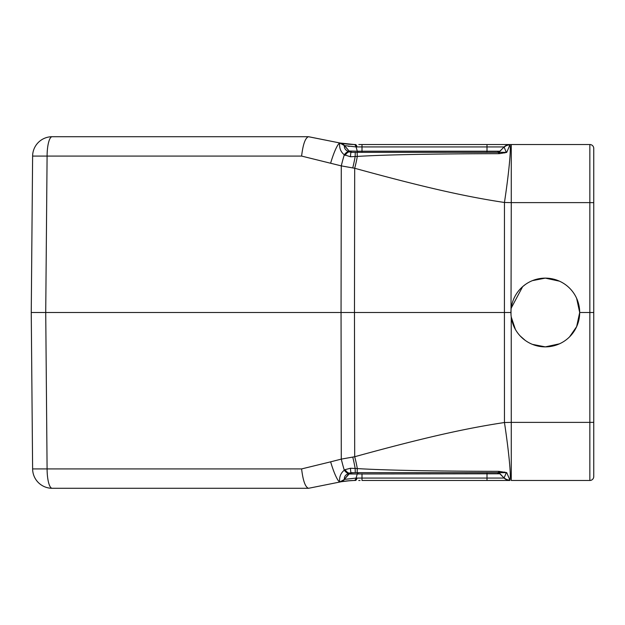<?xml version="1.0" encoding="UTF-8"?>
<svg xmlns="http://www.w3.org/2000/svg" width="625" height="625" viewBox="0 0 625 625"><rect width="100%" height="100%" fill="white"/><g stroke="black" fill="none" stroke-linecap="round" stroke-linejoin="round"><path stroke-width="0.94" d="M589.844 167.219L589.844 144.531A3.906 3.906 0 0 1 593.75 148.438L593.75 202.648L593.75 148.438A3.906 3.906 180 0 0 589.844 144.531L509.93 144.531L511.266 144.531L511.266 202.617L504.453 202.484A57.805 3.57 98.6 0 0 509.906 144.906A8.203 8.148 -163.4 0 0 504.141 147.195L506.32 152.344L499.008 152.305M593.75 312.5L589.844 312.508L589.844 422.383L593.75 422.352L593.75 476.562L593.75 202.648L589.844 202.617L589.844 144.531L511.266 144.531M358.812 144.531L509.93 144.531A8.203 8.203 90 0 0 504.125 146.938A8.203 8.203 90 0 1 509.875 144.531A8.203 8.203 90 0 0 504.125 146.938L498.914 152.328L499.859 151.203L498.977 151.195M351.18 152.242A3.906 3.906 -90 0 1 349.117 151.016L344.344 145.586L356.078 146.922L487 146.938L487 144.531L360.883 144.531M569.617 336.805L576.641 326.641L579.688 312.5L589.844 312.508L589.844 202.617L511.266 202.617L511.008 314.719L511.227 316.938L515.375 329.398M593.75 202.344L593.75 422.656L593.75 202.344M593.75 460.133L593.75 422.656L593.75 460.133M351.211 472.656L351.047 472.656A8.203 0.617 -90 0 1 350.5 468.242L357.297 468.586C385.297 470.273 432.422 471.195 498.656 471.328L506.711 472.594L509.906 480.094A57.805 3.57 -98.6 0 0 504.453 422.516C465.109 428.461 423.711 437.758 354.688 456.734L341.281 459.117L341.055 312.5L31.25 312.5L32.617 156.078L31.25 312.5L45.727 312.5L47.094 468.922L32.617 468.922L31.25 312.5L32.617 468.922A19.531 19.531 0 0 0 52.148 488.281L308.594 488.281L340.07 481.984A8.203 8.094 -101.3 0 0 340.094 481.984A8.203 8.094 -101.3 0 0 344.555 479.375L344.344 479.414A8.203 8.203 0 0 1 339.789 482.039L308.594 488.281M509.906 144.906L506.711 152.406L499.844 153.594A8.203 1.477 -95.8 0 0 498.914 152.328L358.305 152.344A3.906 1.43 90 0 1 357.297 151.195L349.117 151.016A3.906 3.906 0 0 0 352.047 152.344A3.906 3.906 0 0 1 349.117 151.016L349.477 151.977L349.117 151.016L352.047 152.344A3.906 3.906 90 0 1 349.117 151.016L344.555 145.625A8.203 8.094 101.3 0 0 340.094 143.016C343.883 143.836 348.594 144.336 354.195 144.523C348.57 144.336 343.859 143.828 340.07 143.016L308.461 136.719C305.289 137.875 303 144.328 301.602 156.078L341.281 165.883L354.688 168.266C423.711 187.219 465.203 196.555 504.453 202.484L504.414 312.5L510.938 312.5M45.727 312.5L47.094 156.078L32.617 156.078A19.531 19.531 0 0 1 52.148 136.719L308.594 136.719L339.789 142.961A8.203 8.203 0 0 1 344.344 145.586L339.789 142.961A8.203 8.203 101.3 0 1 344.344 145.586L344.555 145.625M499.844 153.594L498.656 153.672C432.469 153.805 385.344 154.727 357.289 156.414L357.109 152.344L351.047 152.344L348.719 151.641C345.531 150.297 344.094 148.312 344.398 145.703A8.203 8.133 -23.5 0 0 339.672 143.07A20.641 3.289 106.7 0 0 330.641 163.164M352.758 457.102A22.906 2.914 -103.8 0 1 355.164 468.492L355.242 472.656L349.477 473.023L353.102 472.656M339.672 481.93C339.164 477.039 340.703 473.125 344.289 470.195A21.625 2.117 -104 0 1 341.281 459.117L330.641 461.836A20.641 3.289 -106.7 0 0 339.672 481.93L339.672 481.93A8.203 8.133 23.5 0 0 344.398 479.297C344.086 476.695 345.516 474.719 348.703 473.367L349.422 473.086M342.234 481.125L339.805 482.039A8.203 8.203 78.7 0 0 340.156 481.961A8.203 8.203 78.7 0 1 339.789 482.039L344.344 479.414L349.477 473.023A8.203 2.891 63.9 0 1 345.07 469.656L350.5 468.242M342.5 481.539L345.312 481.125M345.945 481.039L348.57 480.766M349.703 480.68L352.078 480.539M352.773 480.516L354.195 480.477C348.57 480.664 343.859 481.172 340.07 481.984C341.898 481.398 346.602 480.898 354.195 480.477A8.203 2.727 -90.9 0 0 356.078 478.078L344.555 479.375M355.102 480.469L354.195 480.477M360.047 480.469L358.719 480.469M499.031 472.703L504.125 478.062A8.203 8.203 -90 0 0 509.859 480.469A8.203 8.203 -90 0 1 504.125 478.062A8.203 8.203 -90 0 0 509.93 480.469L362 480.469L487 480.469L487 478.062L356.078 478.078L357.297 473.805L358.672 473.805M511.227 316.938L511.266 422.383L589.844 422.383L589.844 480.469A3.906 3.906 0 0 0 593.75 476.562A3.906 3.906 0 0 1 589.844 480.469L511.266 480.469L511.266 422.383L504.453 422.516L504.414 312.5L354.469 312.5L354.688 168.266A23.148 3.945 105 0 0 357.289 156.414L355.164 156.508A22.898 2.914 103.8 0 1 352.758 167.898M593.75 476.562A3.906 3.906 0 0 1 589.844 480.469L511.266 480.469M499.859 473.75L499.859 473.797A3.906 3.906 0 0 0 497.102 472.656A3.906 3.906 0 0 1 499.859 473.797L497.102 472.656A3.906 3.906 -90 0 1 499.859 473.797L504.125 478.062L487 478.062L487 473.797L349.117 473.984L344.344 479.414M330.641 461.836L301.602 468.922L47.094 468.922A19.531 5.055 90 0 0 52.148 488.281M308.461 488.281C305.289 487.125 303 480.672 301.602 468.922M358.305 152.344L446.258 152.344M462.336 152.344L487 152.344L487 151.203L499.859 151.203L504.125 146.938L487 146.938L487 151.203L362.484 151.203M498.656 153.672L498.492 152.344M351.047 152.344L355.242 152.344L355.164 156.508L350.5 156.758A8.203 0.617 -90 0 1 351.047 152.344L351.203 152.344M499.852 473.688L499.656 473.211M509.906 480.094A8.203 8.148 163.4 0 1 504.141 477.805L504.156 477.602M499.844 471.406A8.203 1.477 95.8 0 1 498.914 472.672L506.32 472.656L504.141 477.805M504.125 478.062A8.203 8.203 0 0 0 509.93 480.469A8.203 8.203 0 0 1 504.125 478.062L499.859 473.797L487 473.797L487 472.656L479.711 472.656M460.148 472.656L362.906 472.656M360 472.656L498.531 472.656L498.656 471.328M355.242 472.656L498.531 472.656M350.805 472.859A3.906 3.906 0 0 0 350.102 473.18A3.906 3.906 0 0 1 350.805 472.859A3.906 3.906 0 0 0 350.102 473.18M357.117 472.656L357.297 468.586A23.148 3.953 -105 0 0 354.688 456.734L354.469 312.5L341.055 312.5L341.281 165.883A21.625 2.117 104 0 1 344.289 154.805A8.203 3.102 -62.3 0 1 348.703 151.633M506.711 472.594A8.203 6.742 146.4 0 1 506.32 472.656M559.453 281.172L545.312 278.125A34.375 34.375 0 0 0 510.938 312.5A34.375 34.375 0 0 0 545.312 346.875L559.453 343.828M532.422 344.367L545.312 346.875A34.375 34.375 0 0 0 579.688 312.5A34.375 34.375 0 0 0 545.312 278.125L532.422 280.633M525.219 284.609L522.633 286.672L511.227 308.062M520.25 336.023L525.219 340.391M579.688 312.5L576.641 298.359M504.688 152.961A8.203 1.656 -96.3 0 0 504.359 152.344M497.102 152.344A3.906 3.906 90 0 0 499.859 151.203L497.102 152.344A3.906 3.906 -90 0 0 499.859 151.203A3.906 3.906 0 0 1 497.43 152.328A3.906 3.906 0 0 0 499.859 151.203A3.906 3.906 0 0 1 497.102 152.344A3.906 3.906 0 0 0 499.859 151.203M348.703 473.367A8.203 3.102 62.3 0 1 344.289 470.195L345.07 469.656M349.117 473.984L352.047 472.656A3.906 3.906 -90 0 0 349.117 473.984L349.422 473.672M504.688 472.039A8.203 1.656 96.3 0 1 504.359 472.656M350.5 156.758L344.289 154.805C340.719 151.906 339.18 147.992 339.672 143.07L339.789 142.961A8.203 8.203 0 0 1 344.344 145.586L349.117 151.016L344.344 145.586A8.203 8.203 101.3 0 0 339.789 142.961L343.109 144.445L339.867 142.977M355.391 144.531L354.195 144.523L355.391 144.531A8.203 2.367 90 0 1 357.07 146.93M349.203 146.406L348.406 146.297M350.539 151.07L349.328 151.023M350.805 152.141A3.906 3.906 0 0 1 350.102 151.82M495.563 151.203L490.57 151.195M357.109 152.344L498.914 152.328M340.086 143.016L354.195 144.523A8.203 2.727 90.9 0 1 356.078 146.922L357.297 151.195L487 151.203L487 152.344M345.07 155.344A8.203 2.891 -63.9 0 1 349.477 151.977M506.711 152.406A8.203 6.742 -146.4 0 0 506.32 152.344M362 480.469L362 473.797M355.391 480.469A8.203 2.367 -90 0 0 357.062 478.07M301.602 156.078L47.094 156.078A19.531 5.055 -90 0 1 52.148 136.719M358.305 472.656A3.906 1.43 -90 0 0 357.297 473.805L356.078 478.078M362 144.531L362 152.344M589.844 480.469L589.844 457.781M342.039 481.617L350.414 480.625M352.945 480.508L353.672 480.484M499.859 473.797L499.094 473.203M340.75 143.148L341.227 143.234M344.43 143.758L345.312 143.875M346.039 143.969L354.195 144.523"/></g></svg>
